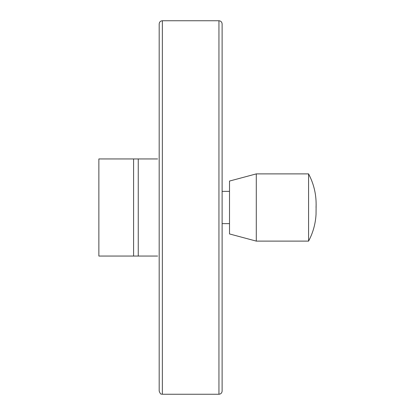 <?xml version="1.0" encoding="UTF-8"?>
<svg xmlns="http://www.w3.org/2000/svg" width="415" height="415" viewBox="0 0 415 415"><rect width="100%" height="100%" fill="white"/><g stroke="black" fill="none" stroke-linecap="round" stroke-linejoin="round"><path stroke-width="0.62" d="M157.622 256.055L98.863 256.055L98.863 158.945L157.622 158.945M159.184 23.925L159.184 391.075C160.807 395.505 161.544 393.664 162.358 394.25L162.358 20.75C160.429 20.937 159.37 21.995 159.184 23.925M218.944 20.75L218.944 394.25C220.868 394.063 221.926 393.005 222.118 391.075L222.118 23.925C221.926 21.995 220.868 20.937 218.944 20.75L162.358 20.75M229.511 191.367L222.118 191.367M229.511 181.059L229.511 233.941L256.288 241.115L256.288 173.885L229.511 181.059M316.048 207.5C316.609 195.615 314.119 184.41 308.578 173.885L308.578 241.115L256.288 241.115M308.578 173.885L256.288 173.885M138.252 158.945L138.252 256.055M133.589 158.945L133.589 256.055M218.944 394.25L162.358 394.25M229.511 223.633L222.118 223.633M308.578 241.115C313.003 232.779 315.488 223.882 316.038 214.425L316.137 204.113"/></g></svg>
